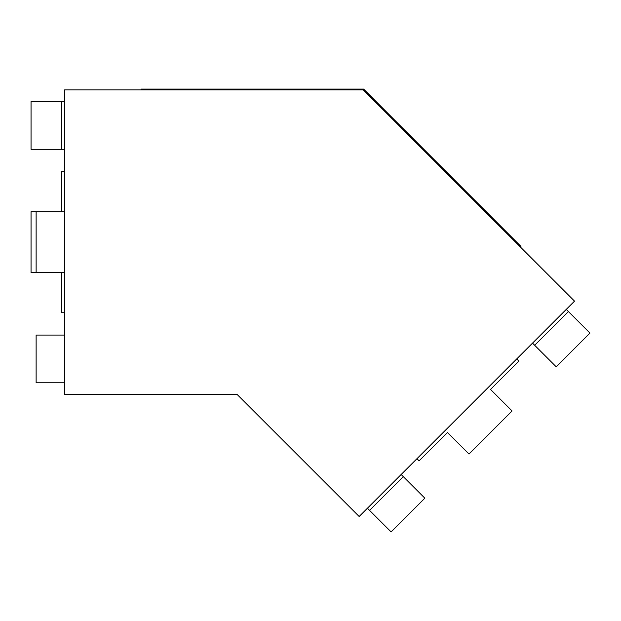 <?xml version="1.0" encoding="UTF-8"?>
<svg xmlns="http://www.w3.org/2000/svg" width="621" height="621" viewBox="0 0 621 621"><rect width="100%" height="100%" fill="white"/><g stroke="black" fill="none" stroke-linecap="round" stroke-linejoin="round"><path stroke-width="0.93" d="M64.553 394.459L237.129 394.459L359.163 516.493L574.518 301.138L363.285 89.905L64.553 89.905L64.553 394.459M520.375 247.003L520.965 246.413L363.627 89.075L141.114 89.075L141.114 89.905M64.553 101.58L31.05 101.58L31.05 149.296L61.502 149.296L61.502 101.58M64.553 149.296L61.502 149.296M31.05 211.73L36.127 211.73L36.127 272.635L31.05 272.635L31.05 211.73M61.502 211.73L61.502 171.629L64.553 171.629M64.553 312.736L61.502 312.736L61.502 272.635M36.127 272.635L64.553 272.635M64.553 211.73L36.127 211.73M64.553 335.068L36.127 335.068L36.127 382.784L64.553 382.784M403.308 476.649L369.573 510.392L391.106 531.925L424.849 498.189L401.158 474.498M369.573 510.392L367.422 508.234M416.947 458.709L419.105 460.86L447.462 432.503L468.995 454.036L512.061 410.97L490.528 389.437L518.884 361.08L516.734 358.922M568.417 311.548L534.673 345.284L556.214 366.825L589.95 333.081L566.259 309.398M534.673 345.284L532.523 343.134"/></g></svg>
